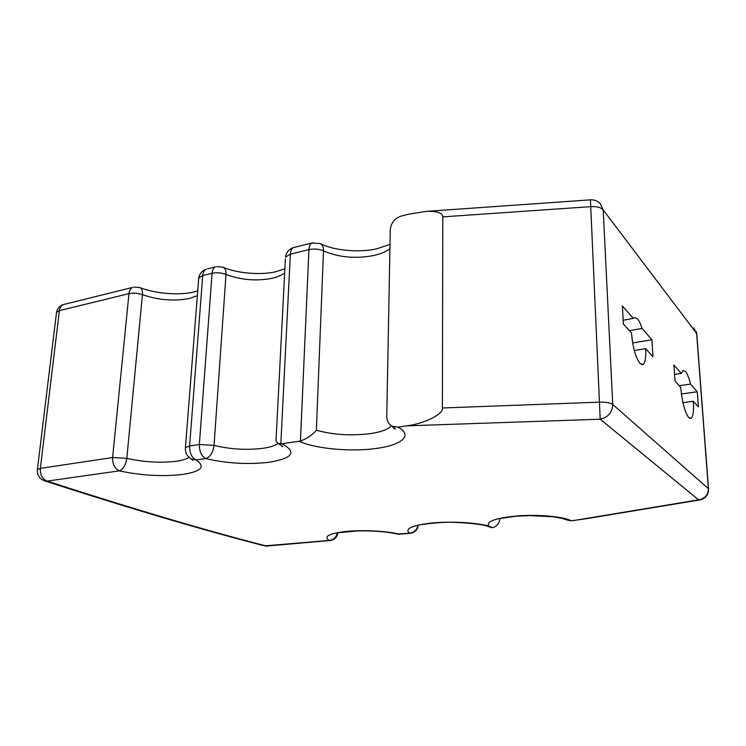 <?xml version="1.0" encoding="UTF-8"?>
<svg xmlns="http://www.w3.org/2000/svg" width="746" height="746" viewBox="0 0 746 746"><rect width="100%" height="100%" fill="white"/><g stroke="black" fill="none" stroke-linecap="round" stroke-linejoin="round"><path stroke-width="1.12" d="M680.697 387.323C682.124 402.075 684.819 412.193 688.782 417.648L691.048 418.375C693.165 416.622 693.911 410.915 693.304 401.236L698.405 406.868L697.277 391.762L690.563 384.069C688.996 377.933 687.299 373.737 685.481 371.489L682.954 370.51L681.312 373.466L673.927 364.99L675.018 381.047L680.697 387.323M674.57 374.473L681.312 373.466M631.498 333.005C632.748 347.384 635.592 357.558 640.04 363.526L643.043 364.477C645.253 362.715 646.139 357.446 645.71 348.69L652.964 356.7L651.911 339.756L642.045 328.445C640.609 323.923 639.07 320.696 637.448 318.756L634.147 317.535L633.289 318.411L622.397 305.925L623.367 324.025L631.498 333.005M623.162 320.211L633.289 318.411M300.442 441.054L308.937 249.612L290.353 254.162L280.832 443.879L300.442 441.054C307.324 438.443 312.639 434.834 316.36 430.209C332.884 434.834 350.825 435.972 370.184 433.65C381.15 432.027 388.218 429.398 391.389 425.77M280.832 443.879L277.941 443.366L275.992 441.017L285.41 258.769M386.764 416.343C386.82 420.949 388.619 424.241 392.182 426.218L397.926 427.094L406.514 425.863C423.933 423.905 443.879 414.067 442.387 407.978L442.798 216.872C442.742 213.058 437.473 211.202 426.982 211.323L409.237 214.055L401.189 216.07C394.671 218.354 391.044 222.905 390.279 229.721L386.764 416.343M282.007 443.786C297.197 452.095 292.889 458.249 269.092 462.259C247.803 464.674 226.737 463.443 205.896 458.585L196.142 459.965L191.181 458.902L192.766 460.45L191.349 458.995M682.944 402.644L693.304 401.236M634.305 350.545L645.71 348.69M699.356 499.997L584.808 518.936L571.194 520.783L566.596 519.915C564.228 518.834 559.733 517.789 553.122 516.773L529.893 515.598L515.598 516.279L497.741 518.787M499.867 518.554C499.372 523.366 496.929 526.415 492.547 527.72L488.761 526.079C485.926 521.323 495.885 517.91 518.629 515.84C539.787 514.386 563.939 516.708 571.194 520.783M642.045 328.445L629.354 330.637M632.655 342.964L651.911 339.756M690.563 384.069L679.233 385.701M681.396 393.991L697.277 391.762M573.301 520.596L698.61 499.848L600.204 419.215L590.431 199.844M389.999 244.371L377.01 248.735C359.945 252.857 334.105 250.712 320.137 243.569C322.431 244.725 323.55 247.159 323.494 250.889L316.36 430.209M284.888 268.849L275.47 271.796C261.259 275.227 237.359 273.502 223.073 267.217C225.199 268.234 226.169 270.639 226.001 274.435L214.037 445.371C230.132 449.297 246.441 450.276 262.965 448.299C270.201 447.246 275.209 445.614 278.016 443.404M197.727 290.903L192.86 292.199C179.6 295.388 155.355 293.765 139.903 287.592C141.871 288.525 142.719 290.893 142.449 294.698L126.811 458.361C143.894 462.166 160.381 463.126 176.28 461.252C182.304 460.375 186.537 459.06 188.962 457.298M44.797 480.928C130.951 508.744 204.208 530.397 264.56 545.876L329.2 540.43C333.537 539.899 336.25 537.381 337.341 532.877M185.362 448.43L185.437 447.563L189.587 445.959L199.35 444.495L212.088 273.297L202.744 275.582L189.587 445.959C189.521 452.962 191.713 457.624 196.142 459.965C205.887 466.688 201.355 471.519 182.565 474.465C162.283 476.731 141.19 475.528 119.295 470.866L47.119 481.105L44.34 480.778C39.268 478.634 36.964 474.866 37.412 469.495L40.349 468.385L112.618 457.531L128.965 293.626L59.4 310.634L40.349 468.385C40.088 474.82 42.345 479.063 47.119 481.105C133.152 508.94 206.288 530.592 266.536 546.063L329.816 540.552M335.514 533.026L357.39 530.919C373.261 530.63 386.503 531.656 397.114 533.996L409.461 533.222C404.388 528.765 411.895 525.361 431.971 522.993C451.069 521.165 476.386 522.564 488.761 526.079M119.295 470.866C123.286 469.169 125.785 465 126.811 458.361L112.618 457.531C112.45 464.236 114.679 468.684 119.295 470.866M205.896 458.585C210.391 456.738 213.104 452.337 214.037 445.371L199.35 444.495C199.303 451.526 201.485 456.226 205.896 458.585M417.145 525.305C419.355 524.876 439.926 521.575 455.34 522.387C473.626 523.263 484.993 524.792 489.432 526.993L492.491 527.73M417.937 525.315C416.902 530.005 414.077 532.644 409.461 533.222L410.72 533.287C415.065 532.374 417.583 529.707 418.273 525.268M397.926 427.094C413.554 435.338 401.74 445.231 376.031 448.467C350.834 452.001 315.633 448.831 299.277 441.296M197.354 295.658L189.437 298.456C174.2 301.431 158.534 300.172 142.449 294.698C137.786 293.122 133.292 292.758 128.965 293.626C129.347 290.455 130.569 288.385 132.62 287.406L63.279 304.582C61.135 305.562 59.839 307.585 59.4 310.634L56.528 312.322L37.337 470.055M284.674 272.915C281.755 275.209 277.652 276.98 272.383 278.23C256.624 281.345 241.154 280.076 226.001 274.435C221.403 272.738 216.769 272.355 212.088 273.297C212.396 270.005 213.505 267.87 215.426 266.9L207.453 268.877M389.925 248.763C386.064 251.635 380.889 253.836 374.408 255.365C356.019 259.011 339.057 257.519 323.494 250.889C318.99 248.987 314.141 248.558 308.937 249.612C309.152 246.171 310.122 243.97 311.847 243.019L312.966 242.73M442.798 216.872L590.916 206.642C596.912 206.381 601.006 207.472 603.197 209.906L612.746 404.481L708.402 488.667L696.615 333.397L603.197 209.906L600.129 203.388C597.462 200.795 594.245 199.611 590.468 199.844L426.982 211.323M442.387 407.978L599.756 402.141C606.125 402.01 610.452 402.793 612.746 404.481C612.317 412.445 608.139 417.35 600.204 419.215L406.514 425.863M337.863 532.793C337.173 537.027 334.74 539.6 330.571 540.486L329.2 540.43C323.251 536.477 329.014 533.465 346.489 531.394C363.237 529.8 386.661 531.04 399.259 534.136L410.02 533.353M394.41 427.001L394.382 428.829M708.402 488.667L708.588 489.562C708.355 494.812 705.669 498.225 700.541 499.801L698.61 499.848C704.961 498.636 708.224 494.906 708.402 488.667M693.966 327.979L696.829 334.749L708.523 488.789M56.416 313.18L56.528 312.322C57.321 308.546 59.568 305.963 63.279 304.582L64.753 304.219M133.916 287.07L139.903 287.592M320.137 243.569L311.847 243.019L293.346 247.607C288.926 249.239 286.305 252.409 285.494 257.128L290.353 254.162C290.576 250.74 291.574 248.558 293.346 247.607L294.577 247.299M216.648 266.583L223.073 267.217M191.181 458.902C186.966 456.3 185.055 452.514 185.437 447.563L198.744 277.997L202.744 275.582C203.061 272.299 204.19 270.173 206.12 269.203C202.007 270.733 199.546 273.661 198.744 277.997L198.641 279.312M279.806 443.833L281.923 446.341C283.853 447.199 282.52 446.211 277.941 443.366M392.042 426.143L394.513 428.894C396.21 429.565 395.436 428.67 392.182 426.218M696.755 333.611L696.279 331.616M265.072 546.007L267.236 546.184M397.674 534.127L399.875 534.276M641.784 364.673L643.043 364.477M690.069 418.497L691.048 418.375"/></g></svg>
